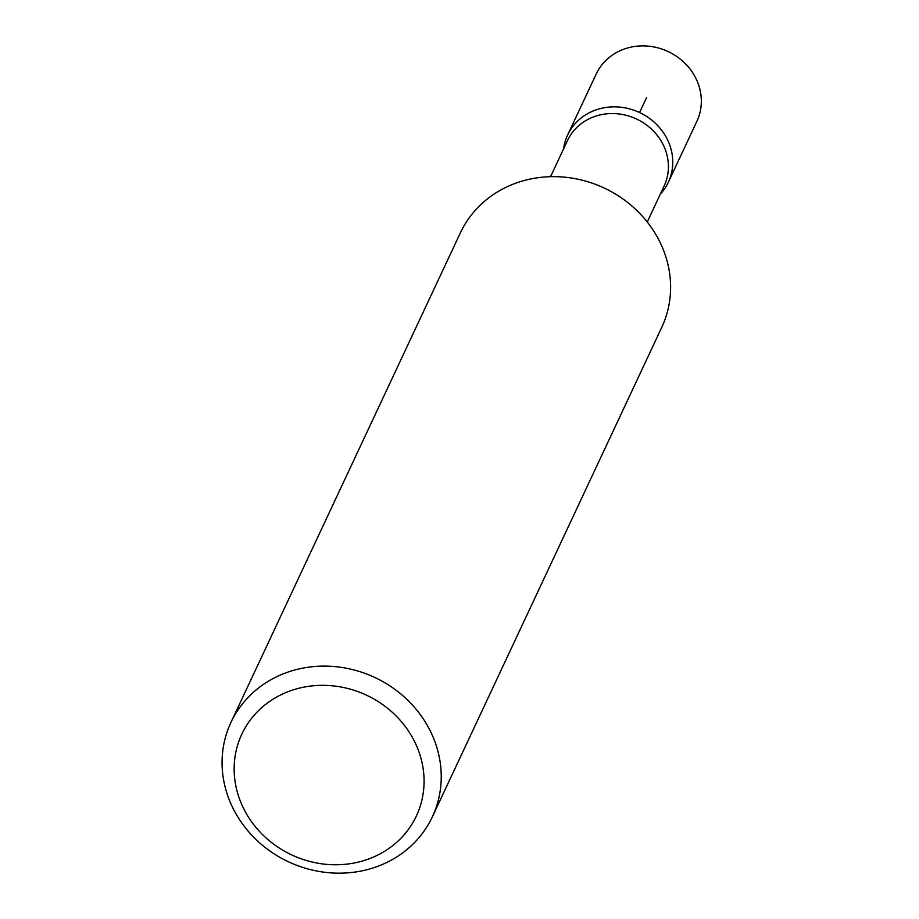 <?xml version="1.0" encoding="UTF-8"?>
<svg xmlns="http://www.w3.org/2000/svg" width="919" height="919" viewBox="0 0 919 919"><rect width="100%" height="100%" fill="white"/><g stroke="black" fill="none" stroke-linecap="round" stroke-linejoin="round"><path stroke-width="1.38" d="M432.367 816.842L661.737 327.382A111.233 101.768 -154.9 0 0 660.026 242.271A111.233 101.768 -154.9 0 0 558.936 176.77A111.233 101.768 -154.9 0 0 460.304 232.978L230.933 722.437A111.233 101.768 25.1 0 1 329.565 666.229A111.233 101.768 25.1 0 1 430.655 731.731A111.233 101.768 25.1 0 1 432.367 816.842A111.233 101.768 25.1 0 1 333.735 873.05A111.233 101.768 25.1 0 1 232.656 807.548A111.233 101.768 25.1 0 1 230.933 722.437M563.6 148.867A55.611 50.89 25.1 0 1 609.205 107.075A55.611 50.89 25.1 0 1 667.481 139.665A55.611 50.89 25.1 0 1 660.29 194.173M243.317 807.916A96.403 88.201 -154.9 0 0 407.278 830.937A96.403 88.201 -154.9 0 0 336.745 686.321A96.403 88.201 -154.9 0 0 243.317 807.916M667.481 139.665A55.611 50.89 -154.9 0 0 616.948 106.914A55.611 50.89 -154.9 0 0 567.632 135.024L596.201 74.06A55.611 50.89 -154.9 0 1 645.517 45.95A55.611 50.89 -154.9 0 1 696.051 78.701A55.611 50.89 -154.9 0 1 696.912 121.251L668.343 182.226A55.611 50.89 -154.9 0 0 667.481 139.665M646.551 97.655L639.578 112.543M647.252 221.996L664.161 185.902A53.394 48.845 -154.9 0 0 663.334 145.041A53.394 48.845 -154.9 0 0 614.822 113.611A53.394 48.845 -154.9 0 0 567.471 140.584L550.561 176.678"/></g></svg>

